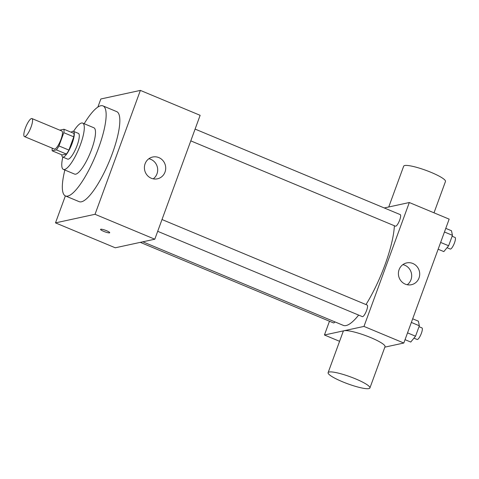 <?xml version="1.0" encoding="UTF-8"?>
<svg xmlns="http://www.w3.org/2000/svg" width="479" height="479" viewBox="0 0 479 479"><rect width="100%" height="100%" fill="white"/><g stroke="black" fill="none" stroke-linecap="round" stroke-linejoin="round"><path stroke-width="0.72" d="M24.902 136.605A9.76 2.455 112.6 0 1 24.453 136.575A9.76 2.455 112.6 0 1 25.938 126.624A9.76 2.455 112.6 0 1 31.961 118.564A9.76 2.455 112.6 0 1 30.794 127.731A9.76 2.455 112.6 0 1 24.902 136.605M31.961 118.564L61.845 131.024A9.76 2.455 112.6 0 1 60.677 140.191A9.76 2.455 112.6 0 1 54.786 149.065A9.76 2.455 112.6 0 1 54.337 149.035L24.453 136.575M63.982 129.246L73.946 133.396A13.25 3.335 112.6 0 1 73.772 136.844L68.922 150.089L58.965 145.933L63.809 132.689A13.25 3.335 112.6 0 0 63.982 129.246L59.773 130.156M68.922 150.089A13.25 3.335 112.6 0 1 66.389 154.046L62.162 154.962L52.199 150.813A13.25 3.335 112.6 0 1 52.253 148.167M52.199 150.813L56.426 149.891A13.25 3.335 112.6 0 0 58.965 145.933M66.389 154.046L56.426 149.891M61.791 154.807A13.939 3.509 -67.4 0 0 62.689 157.046A13.939 3.509 -67.4 0 0 71.293 145.532A13.939 3.509 -67.4 0 0 73.413 131.318A13.939 3.509 -67.4 0 0 71.197 132.252M73.413 131.318L78.394 133.39A13.939 3.509 112.6 0 1 76.724 146.484A13.939 3.509 112.6 0 1 68.311 159.16A13.939 3.509 112.6 0 1 67.671 159.124L62.689 157.046M73.772 136.844L63.809 132.689M62.821 157.1A25.088 6.317 -67.4 0 0 63.378 169.416A25.088 6.317 -67.4 0 0 78.867 148.688A25.088 6.317 -67.4 0 0 82.687 123.097A25.088 6.317 -67.4 0 0 73.544 131.372M63.378 169.416L74.58 174.087A25.088 6.317 -67.4 0 0 90.07 153.358A25.088 6.317 -67.4 0 0 93.89 127.773L82.687 123.097M64.863 170.033A48.774 12.286 -67.4 0 0 65.467 195.947A48.774 12.286 -67.4 0 0 95.578 155.657A48.774 12.286 -67.4 0 0 103.009 105.907A48.774 12.286 -67.4 0 0 84.172 123.72M103.009 105.907L116.702 111.619A48.774 12.286 112.6 0 1 110.859 157.441A48.774 12.286 112.6 0 1 81.406 201.797A48.774 12.286 112.6 0 1 79.167 201.659L65.467 195.947M65.366 195.905L55.492 222.879L95.034 214.293L140.371 90.399L100.835 98.985L97.866 107.092M140.371 90.399L200.138 115.319L154.801 239.213L115.259 247.793L55.492 222.879M103.703 231.357A4.88 0.814 20.1 0 1 100.566 229.369A4.88 0.814 20.1 0 1 105.428 230.273A4.88 0.814 20.1 0 1 109.727 232.722A4.88 0.814 20.1 0 1 103.703 231.357M154.801 239.213L95.034 214.293M158.836 157.597A11.149 10.628 -102.2 0 1 165.686 168.913A11.149 10.628 -102.2 0 1 157.423 178.817A11.149 10.628 -102.2 0 1 144.67 170.177A11.149 10.628 -102.2 0 1 152.693 157.022A11.149 10.628 -102.2 0 1 158.836 157.597M153.226 178.841A11.149 10.628 77.8 0 0 157.597 168.452A11.149 10.628 77.8 0 0 150.807 159.339A11.149 10.628 77.8 0 0 148.861 158.741M394.385 225.753A61.33 15.448 112.6 0 1 365.98 304.572M358.651 315.092A61.33 15.448 112.6 0 1 346.095 325.546A61.33 15.448 112.6 0 1 343.275 325.367L142.838 241.805M157.693 231.309L362.346 316.631A6.269 1.581 -67.4 0 0 366.213 311.458A6.269 1.581 -67.4 0 0 367.171 305.063L162.004 219.532M334.995 321.918A6.269 1.581 112.6 0 1 333.767 322.918A6.269 1.581 112.6 0 1 333.48 322.9L140.293 242.356M195.097 129.09L400.264 214.622A6.269 1.581 112.6 0 1 399.516 220.514A6.269 1.581 112.6 0 1 395.732 226.208A6.269 1.581 112.6 0 1 395.444 226.19L190.786 140.868M329.474 321.229L324.433 335.001L363.974 326.415L409.311 202.521L384.278 207.958M339.581 341.311L324.433 335.001M384.853 347.143L403.815 343.024L449.158 219.137L409.311 202.521M403.815 343.024L363.974 326.415M405.276 284.137A11.149 10.628 -102.2 0 1 398.426 272.82A11.149 10.628 -102.2 0 1 406.689 262.917A11.149 10.628 -102.2 0 1 419.442 271.557A11.149 10.628 -102.2 0 1 411.419 284.712A11.149 10.628 -102.2 0 1 405.276 284.137M328.109 372.662L343.221 331.366A22.256 3.724 20.1 0 1 365.405 335.516A22.256 3.724 20.1 0 1 385.026 346.664L369.914 387.96A22.256 3.724 20.1 0 1 368.896 388.601A22.256 3.724 20.1 0 1 345.054 382.793A22.256 3.724 20.1 0 1 328.109 372.662A22.256 3.724 20.1 0 1 350.293 376.811A22.256 3.724 20.1 0 1 369.914 387.96M434.01 212.82L445.476 181.469A22.256 3.724 -159.9 0 0 428.537 171.338A22.256 3.724 -159.9 0 0 404.695 165.536A22.256 3.724 -159.9 0 0 403.677 166.171L388.738 206.988M402.863 264.636A11.149 10.628 -102.2 0 1 411.419 273.299A11.149 10.628 -102.2 0 1 407.222 284.736M405.048 339.671L410.743 342.042L415.538 336.204L419.353 325.774L418.377 321.181L412.682 318.804M415.538 336.204L407.533 332.869M419.353 325.774L411.353 322.433M419.017 326.684L421.951 327.905A6.269 1.581 112.6 0 1 421.203 333.791A6.269 1.581 112.6 0 1 417.419 339.491A6.269 1.581 112.6 0 1 417.131 339.473L413.94 338.144M438.141 249.23L443.841 251.601L448.631 245.763L452.451 235.333L451.475 230.74L445.775 228.363M448.631 245.763L440.632 242.428M452.451 235.333L444.452 231.992M452.116 236.243L455.05 237.464A6.269 1.581 112.6 0 1 454.302 243.35A6.269 1.581 112.6 0 1 450.517 249.05A6.269 1.581 112.6 0 1 450.224 249.032L447.039 247.703"/></g></svg>
